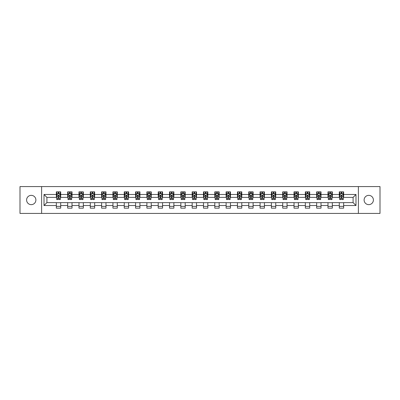 <?xml version="1.0" encoding="UTF-8"?>
<svg xmlns="http://www.w3.org/2000/svg" width="400" height="400" viewBox="0 0 400 400"><rect width="100%" height="100%" fill="white"/><g stroke="black" fill="none" stroke-linecap="round" stroke-linejoin="round"><path stroke-width="0.6" d="M368.755 195.355A4.645 4.645 0 0 0 364.11 200A4.645 4.645 0 0 0 368.755 204.645A4.645 4.645 0 0 0 373.4 200A4.645 4.645 0 0 0 368.755 195.355M31.245 195.355A4.645 4.645 0 0 0 26.6 200A4.645 4.645 0 0 0 31.245 204.645A4.645 4.645 0 0 0 35.89 200A4.645 4.645 0 0 0 31.245 195.355M358.38 213.42L380 213.42L380 186.58L358.38 186.58L358.38 213.42L41.62 213.42L41.62 186.58L20 186.58L20 213.42L41.62 213.42M358.38 186.58L41.62 186.58M343.65 194.485L343.65 191.84L339.3 191.84L339.3 194.485L332.335 194.485L332.335 191.84L327.98 191.84L327.98 194.485L321.015 194.485L321.015 191.84L316.665 191.84L316.665 194.485L309.7 194.485L309.7 191.84L305.345 191.84L305.345 194.485L298.38 194.485L298.38 191.84L294.025 191.84L294.025 194.485L287.06 194.485L287.06 191.84L282.71 191.84L282.71 194.485L275.745 194.485L275.745 191.84L271.39 191.84L271.39 194.485L264.425 194.485L264.425 191.84L260.075 191.84L260.075 194.485L253.11 194.485L253.11 191.84L248.755 191.84L248.755 194.485L241.79 194.485L241.79 191.84L237.435 191.84L237.435 194.485L230.47 194.485L230.47 191.84L226.12 191.84L226.12 194.485L219.155 194.485L219.155 191.84L214.8 191.84L214.8 194.485L207.835 194.485L207.835 191.84L203.48 191.84L203.48 194.485L196.52 194.485L196.52 191.84L192.165 191.84L192.165 194.485L185.2 194.485L185.2 191.84L180.845 191.84L180.845 194.485L173.88 194.485L173.88 191.84L169.53 191.84L169.53 194.485L162.565 194.485L162.565 191.84L158.21 191.84L158.21 194.485L151.245 194.485L151.245 191.84L146.89 191.84L146.89 194.485L139.925 194.485L139.925 191.84L135.575 191.84L135.575 194.485L128.61 194.485L128.61 191.84L124.255 191.84L124.255 194.485L117.29 194.485L117.29 191.84L112.94 191.84L112.94 194.485L105.975 194.485L105.975 191.84L101.62 191.84L101.62 194.485L94.655 194.485L94.655 191.84L90.3 191.84L90.3 194.485L83.335 194.485L83.335 191.84L78.985 191.84L78.985 194.485L72.02 194.485L72.02 191.84L67.665 191.84L67.665 194.485L60.7 194.485L60.7 191.84L56.35 191.84L56.35 194.485L44.015 194.485L44.015 205.515L46.915 202.61L56.35 202.61L56.35 208.16L60.7 208.16L60.7 202.61L67.665 202.61L67.665 208.16L72.02 208.16L72.02 202.61L78.985 202.61L78.985 208.16L83.335 208.16L83.335 202.61L90.3 202.61L90.3 208.16L94.655 208.16L94.655 202.61L101.62 202.61L101.62 208.16L105.975 208.16L105.975 202.61L112.94 202.61L112.94 208.16L117.29 208.16L117.29 202.61L124.255 202.61L124.255 208.16L128.61 208.16L128.61 202.61L135.575 202.61L135.575 208.16L139.925 208.16L139.925 202.61L146.89 202.61L146.89 208.16L151.245 208.16L151.245 202.61L158.21 202.61L158.21 208.16L162.565 208.16L162.565 202.61L169.53 202.61L169.53 208.16L173.88 208.16L173.88 202.61L180.845 202.61L180.845 208.16L185.2 208.16L185.2 202.61L192.165 202.61L192.165 208.16L196.52 208.16L196.52 202.61L203.48 202.61L203.48 208.16L207.835 208.16L207.835 202.61L214.8 202.61L214.8 208.16L219.155 208.16L219.155 202.61L226.12 202.61L226.12 208.16L230.47 208.16L230.47 202.61L237.435 202.61L237.435 208.16L241.79 208.16L241.79 202.61L248.755 202.61L248.755 208.16L253.11 208.16L253.11 202.61L260.075 202.61L260.075 208.16L264.425 208.16L264.425 202.61L271.39 202.61L271.39 208.16L275.745 208.16L275.745 202.61L282.71 202.61L282.71 208.16L287.06 208.16L287.06 202.61L294.025 202.61L294.025 208.16L298.38 208.16L298.38 202.61L305.345 202.61L305.345 208.16L309.7 208.16L309.7 202.61L316.665 202.61L316.665 208.16L321.015 208.16L321.015 202.61L327.98 202.61L327.98 208.16L332.335 208.16L332.335 202.61L339.3 202.61L339.3 208.16L343.65 208.16L343.65 202.61L353.085 202.61L353.085 197.39L343.65 197.39L343.65 194.485L355.985 194.485L355.985 205.515L343.65 205.515M339.3 205.515L332.335 205.515M327.98 205.515L321.015 205.515M316.665 205.515L309.7 205.515M305.345 205.515L298.38 205.515M294.025 205.515L287.06 205.515M282.71 205.515L275.745 205.515M271.39 205.515L264.425 205.515M260.075 205.515L253.11 205.515M248.755 205.515L241.79 205.515M237.435 205.515L230.47 205.515M226.12 205.515L219.155 205.515M214.8 205.515L207.835 205.515M203.48 205.515L196.52 205.515M192.165 205.515L185.2 205.515M180.845 205.515L173.88 205.515M169.53 205.515L162.565 205.515M158.21 205.515L151.245 205.515M146.89 205.515L139.925 205.515M135.575 205.515L128.61 205.515M124.255 205.515L117.29 205.515M112.94 205.515L105.975 205.515M101.62 205.515L94.655 205.515M90.3 205.515L83.335 205.515M78.985 205.515L72.02 205.515M67.665 205.515L60.7 205.515M56.35 205.515L44.015 205.515M339.3 194.485L339.3 197.39L332.335 197.39L332.335 194.485M327.98 194.485L327.98 197.39L321.015 197.39L321.015 194.485M316.665 194.485L316.665 197.39L309.7 197.39L309.7 194.485M305.345 194.485L305.345 197.39L298.38 197.39L298.38 194.485M294.025 194.485L294.025 197.39L287.06 197.39L287.06 194.485M282.71 194.485L282.71 197.39L275.745 197.39L275.745 194.485M271.39 194.485L271.39 197.39L264.425 197.39L264.425 194.485M260.075 194.485L260.075 197.39L253.11 197.39L253.11 194.485M248.755 194.485L248.755 197.39L241.79 197.39L241.79 194.485M237.435 194.485L237.435 197.39L230.47 197.39L230.47 194.485M226.12 194.485L226.12 197.39L219.155 197.39L219.155 194.485M214.8 194.485L214.8 197.39L207.835 197.39L207.835 194.485M203.48 194.485L203.48 197.39L196.52 197.39L196.52 194.485M192.165 194.485L192.165 197.39L185.2 197.39L185.2 194.485M180.845 194.485L180.845 197.39L173.88 197.39L173.88 194.485M169.53 194.485L169.53 197.39L162.565 197.39L162.565 194.485M158.21 194.485L158.21 197.39L151.245 197.39L151.245 194.485M146.89 194.485L146.89 197.39L139.925 197.39L139.925 194.485M135.575 194.485L135.575 197.39L128.61 197.39L128.61 194.485M124.255 194.485L124.255 197.39L117.29 197.39L117.29 194.485M112.94 194.485L112.94 197.39L105.975 197.39L105.975 194.485M101.62 194.485L101.62 197.39L94.655 197.39L94.655 194.485M90.3 194.485L90.3 197.39L83.335 197.39L83.335 194.485M78.985 194.485L78.985 197.39L72.02 197.39L72.02 194.485M67.665 194.485L67.665 197.39L60.7 197.39L60.7 194.485M56.35 194.485L56.35 197.39L46.915 197.39L44.015 194.485M46.915 197.39L46.915 202.61M355.985 205.515L353.085 202.61M353.085 197.39L355.985 194.485M56.35 193.65L56.71 193.65M58.09 193.65L58.96 193.65M60.34 193.65L60.7 193.65M56.35 197.315L56.71 197.315M58.09 197.315L58.96 197.315M60.34 197.315L60.7 197.315M56.35 202.685L60.7 202.685M56.35 206.35L60.7 206.35M67.665 202.685L72.02 202.685M67.665 206.35L72.02 206.35M67.665 193.65L68.03 193.65M69.405 193.65L70.28 193.65M71.655 193.65L72.02 193.65M67.665 197.315L68.03 197.315M69.405 197.315L70.28 197.315M71.655 197.315L72.02 197.315M78.985 202.685L83.335 202.685M78.985 206.35L83.335 206.35M78.985 193.65L79.345 193.65M80.725 193.65L81.595 193.65M82.975 193.65L83.335 193.65M78.985 197.315L79.345 197.315M80.725 197.315L81.595 197.315M82.975 197.315L83.335 197.315M90.3 202.685L94.655 202.685M90.3 206.35L94.655 206.35M90.3 193.65L90.665 193.65M92.045 193.65L92.915 193.65M94.295 193.65L94.655 193.65M90.3 197.315L90.665 197.315M92.045 197.315L92.915 197.315M94.295 197.315L94.655 197.315M101.62 202.685L105.975 202.685M101.62 206.35L105.975 206.35M101.62 193.65L101.985 193.65M103.36 193.65L104.23 193.65M105.61 193.65L105.975 193.65M101.62 197.315L101.985 197.315M103.36 197.315L104.23 197.315M105.61 197.315L105.975 197.315M112.94 202.685L117.29 202.685M112.94 206.35L117.29 206.35M112.94 193.65L113.3 193.65M114.68 193.65L115.55 193.65M116.93 193.65L117.29 193.65M112.94 197.315L113.3 197.315M114.68 197.315L115.55 197.315M116.93 197.315L117.29 197.315M124.255 202.685L128.61 202.685M124.255 206.35L128.61 206.35M124.255 193.65L124.62 193.65M126 193.65L126.87 193.65M128.245 193.65L128.61 193.65M124.255 197.315L124.62 197.315M126 197.315L126.87 197.315M128.245 197.315L128.61 197.315M135.575 202.685L139.925 202.685M135.575 206.35L139.925 206.35M135.575 193.65L135.935 193.65M137.315 193.65L138.185 193.65M139.565 193.65L139.925 193.65M135.575 197.315L135.935 197.315M137.315 197.315L138.185 197.315M139.565 197.315L139.925 197.315M146.89 202.685L151.245 202.685M146.89 206.35L151.245 206.35M146.89 193.65L147.255 193.65M148.635 193.65L149.505 193.65M150.885 193.65L151.245 193.65M146.89 197.315L147.255 197.315M148.635 197.315L149.505 197.315M150.885 197.315L151.245 197.315M158.21 202.685L162.565 202.685M158.21 206.35L162.565 206.35M158.21 193.65L158.575 193.65M159.95 193.65L160.82 193.65M162.2 193.65L162.565 193.65M158.21 197.315L158.575 197.315M159.95 197.315L160.82 197.315M162.2 197.315L162.565 197.315M169.53 202.685L173.88 202.685M169.53 206.35L173.88 206.35M169.53 193.65L169.89 193.65M171.27 193.65L172.14 193.65M173.52 193.65L173.88 193.65M169.53 197.315L169.89 197.315M171.27 197.315L172.14 197.315M173.52 197.315L173.88 197.315M180.845 202.685L185.2 202.685M180.845 206.35L185.2 206.35M180.845 193.65L181.21 193.65M182.59 193.65L183.46 193.65M184.835 193.65L185.2 193.65M180.845 197.315L181.21 197.315M182.59 197.315L183.46 197.315M184.835 197.315L185.2 197.315M192.165 202.685L196.52 202.685M192.165 206.35L196.52 206.35M192.165 193.65L192.525 193.65M193.905 193.65L194.775 193.65M196.155 193.65L196.52 193.65M192.165 197.315L192.525 197.315M193.905 197.315L194.775 197.315M196.155 197.315L196.52 197.315M203.48 202.685L207.835 202.685M203.48 206.35L207.835 206.35M203.48 193.65L203.845 193.65M205.225 193.65L206.095 193.65M207.475 193.65L207.835 193.65M203.48 197.315L203.845 197.315M205.225 197.315L206.095 197.315M207.475 197.315L207.835 197.315M214.8 202.685L219.155 202.685M214.8 206.35L219.155 206.35M214.8 193.65L215.165 193.65M216.54 193.65L217.41 193.65M218.79 193.65L219.155 193.65M214.8 197.315L215.165 197.315M216.54 197.315L217.41 197.315M218.79 197.315L219.155 197.315M226.12 202.685L230.47 202.685M226.12 206.35L230.47 206.35M226.12 193.65L226.48 193.65M227.86 193.65L228.73 193.65M230.11 193.65L230.47 193.65M226.12 197.315L226.48 197.315M227.86 197.315L228.73 197.315M230.11 197.315L230.47 197.315M237.435 202.685L241.79 202.685M237.435 206.35L241.79 206.35M237.435 193.65L237.8 193.65M239.18 193.65L240.05 193.65M241.425 193.65L241.79 193.65M237.435 197.315L237.8 197.315M239.18 197.315L240.05 197.315M241.425 197.315L241.79 197.315M248.755 202.685L253.11 202.685M248.755 206.35L253.11 206.35M248.755 193.65L249.115 193.65M250.495 193.65L251.365 193.65M252.745 193.65L253.11 193.65M248.755 197.315L249.115 197.315M250.495 197.315L251.365 197.315M252.745 197.315L253.11 197.315M260.075 202.685L264.425 202.685M260.075 206.35L264.425 206.35M260.075 193.65L260.435 193.65M261.815 193.65L262.685 193.65M264.065 193.65L264.425 193.65M260.075 197.315L260.435 197.315M261.815 197.315L262.685 197.315M264.065 197.315L264.425 197.315M271.39 202.685L275.745 202.685M271.39 206.35L275.745 206.35M271.39 193.65L271.755 193.65M273.13 193.65L274 193.65M275.38 193.65L275.745 193.65M271.39 197.315L271.755 197.315M273.13 197.315L274 197.315M275.38 197.315L275.745 197.315M282.71 202.685L287.06 202.685M282.71 206.35L287.06 206.35M282.71 193.65L283.07 193.65M284.45 193.65L285.32 193.65M286.7 193.65L287.06 193.65M282.71 197.315L283.07 197.315M284.45 197.315L285.32 197.315M286.7 197.315L287.06 197.315M294.025 202.685L298.38 202.685M294.025 206.35L298.38 206.35M294.025 193.65L294.39 193.65M295.77 193.65L296.64 193.65M298.015 193.65L298.38 193.65M294.025 197.315L294.39 197.315M295.77 197.315L296.64 197.315M298.015 197.315L298.38 197.315M305.345 202.685L309.7 202.685M305.345 206.35L309.7 206.35M305.345 193.65L305.705 193.65M307.085 193.65L307.955 193.65M309.335 193.65L309.7 193.65M305.345 197.315L305.705 197.315M307.085 197.315L307.955 197.315M309.335 197.315L309.7 197.315M316.665 202.685L321.015 202.685M316.665 206.35L321.015 206.35M316.665 193.65L317.025 193.65M318.405 193.65L319.275 193.65M320.655 193.65L321.015 193.65M316.665 197.315L317.025 197.315M318.405 197.315L319.275 197.315M320.655 197.315L321.015 197.315M327.98 202.685L332.335 202.685M327.98 206.35L332.335 206.35M327.98 193.65L328.345 193.65M329.72 193.65L330.595 193.65M331.97 193.65L332.335 193.65M327.98 197.315L328.345 197.315M329.72 197.315L330.595 197.315M331.97 197.315L332.335 197.315M339.3 202.685L343.65 202.685M339.3 206.35L343.65 206.35M339.3 193.65L339.66 193.65M341.04 193.65L341.91 193.65M343.29 193.65L343.65 193.65M339.3 197.315L339.66 197.315M341.04 197.315L341.91 197.315M343.29 197.315L343.65 197.315M58.96 192.78L58.09 192.78M60.34 198.655L58.96 198.655L58.96 199.565L60.34 199.565L60.34 195.14L59.615 193.69L57.435 193.69L56.71 195.14L56.71 199.565L58.09 199.565L58.09 198.655L56.71 198.655M56.71 195.14L56.71 191.84M60.34 195.14L60.34 191.84M58.09 193.69L58.09 191.84M58.96 191.84L58.96 193.69M58.96 198.655L58.96 195.685L58.09 195.685L58.09 198.655M70.28 192.78L69.405 192.78M71.655 198.655L70.28 198.655L70.28 199.565L71.655 199.565L71.655 195.14L70.93 193.69L68.755 193.69L68.03 195.14L68.03 199.565L69.405 199.565L69.405 198.655L68.03 198.655M68.03 195.14L68.03 191.84M71.655 195.14L71.655 191.84M69.405 193.69L69.405 191.84M70.28 191.84L70.28 193.69M70.28 198.655L70.28 195.685L69.405 195.685L69.405 198.655M81.595 192.78L80.725 192.78M82.975 198.655L81.595 198.655L81.595 199.565L82.975 199.565L82.975 195.14L82.25 193.69L80.075 193.69L79.345 195.14L79.345 199.565L80.725 199.565L80.725 198.655L79.345 198.655M79.345 195.14L79.345 191.84M82.975 195.14L82.975 191.84M80.725 193.69L80.725 191.84M81.595 191.84L81.595 193.69M81.595 198.655L81.595 195.685L80.725 195.685L80.725 198.655M92.915 192.78L92.045 192.78M94.295 198.655L92.915 198.655L92.915 199.565L94.295 199.565L94.295 195.14L93.565 193.69L91.39 193.69L90.665 195.14L90.665 199.565L92.045 199.565L92.045 198.655L90.665 198.655M90.665 195.14L90.665 191.84M94.295 195.14L94.295 191.84M92.045 193.69L92.045 191.84M92.915 191.84L92.915 193.69M92.915 198.655L92.915 195.685L92.045 195.685L92.045 198.655M104.23 192.78L103.36 192.78M105.61 198.655L104.23 198.655L104.23 199.565L105.61 199.565L105.61 195.14L104.885 193.69L102.71 193.69L101.985 195.14L101.985 199.565L103.36 199.565L103.36 198.655L101.985 198.655M101.985 195.14L101.985 191.84M105.61 195.14L105.61 191.84M103.36 193.69L103.36 191.84M104.23 191.84L104.23 193.69M104.23 198.655L104.23 195.685L103.36 195.685L103.36 198.655M115.55 192.78L114.68 192.78M116.93 198.655L115.55 198.655L115.55 199.565L116.93 199.565L116.93 195.14L116.205 193.69L114.025 193.69L113.3 195.14L113.3 199.565L114.68 199.565L114.68 198.655L113.3 198.655M113.3 195.14L113.3 191.84M116.93 195.14L116.93 191.84M114.68 193.69L114.68 191.84M115.55 191.84L115.55 193.69M115.55 198.655L115.55 195.685L114.68 195.685L114.68 198.655M126.87 192.78L126 192.78M128.245 198.655L126.87 198.655L126.87 199.565L128.245 199.565L128.245 195.14L127.52 193.69L125.345 193.69L124.62 195.14L124.62 199.565L126 199.565L126 198.655L124.62 198.655M124.62 195.14L124.62 191.84M128.245 195.14L128.245 191.84M126 193.69L126 191.84M126.87 191.84L126.87 193.69M126.87 198.655L126.87 195.685L126 195.685L126 198.655M138.185 192.78L137.315 192.78M139.565 198.655L138.185 198.655L138.185 199.565L139.565 199.565L139.565 195.14L138.84 193.69L136.665 193.69L135.935 195.14L135.935 199.565L137.315 199.565L137.315 198.655L135.935 198.655M135.935 195.14L135.935 191.84M139.565 195.14L139.565 191.84M137.315 193.69L137.315 191.84M138.185 191.84L138.185 193.69M138.185 198.655L138.185 195.685L137.315 195.685L137.315 198.655M149.505 192.78L148.635 192.78M150.885 198.655L149.505 198.655L149.505 199.565L150.885 199.565L150.885 195.14L150.155 193.69L147.98 193.69L147.255 195.14L147.255 199.565L148.635 199.565L148.635 198.655L147.255 198.655M147.255 195.14L147.255 191.84M150.885 195.14L150.885 191.84M148.635 193.69L148.635 191.84M149.505 191.84L149.505 193.69M149.505 198.655L149.505 195.685L148.635 195.685L148.635 198.655M160.82 192.78L159.95 192.78M162.2 198.655L160.82 198.655L160.82 199.565L162.2 199.565L162.2 195.14L161.475 193.69L159.3 193.69L158.575 195.14L158.575 199.565L159.95 199.565L159.95 198.655L158.575 198.655M158.575 195.14L158.575 191.84M162.2 195.14L162.2 191.84M159.95 193.69L159.95 191.84M160.82 191.84L160.82 193.69M160.82 198.655L160.82 195.685L159.95 195.685L159.95 198.655M172.14 192.78L171.27 192.78M173.52 198.655L172.14 198.655L172.14 199.565L173.52 199.565L173.52 195.14L172.795 193.69L170.615 193.69L169.89 195.14L169.89 199.565L171.27 199.565L171.27 198.655L169.89 198.655M169.89 195.14L169.89 191.84M173.52 195.14L173.52 191.84M171.27 193.69L171.27 191.84M172.14 191.84L172.14 193.69M172.14 198.655L172.14 195.685L171.27 195.685L171.27 198.655M183.46 192.78L182.59 192.78M184.835 198.655L183.46 198.655L183.46 199.565L184.835 199.565L184.835 195.14L184.11 193.69L181.935 193.69L181.21 195.14L181.21 199.565L182.59 199.565L182.59 198.655L181.21 198.655M181.21 195.14L181.21 191.84M184.835 195.14L184.835 191.84M182.59 193.69L182.59 191.84M183.46 191.84L183.46 193.69M183.46 198.655L183.46 195.685L182.59 195.685L182.59 198.655M194.775 192.78L193.905 192.78M196.155 198.655L194.775 198.655L194.775 199.565L196.155 199.565L196.155 195.14L195.43 193.69L193.255 193.69L192.525 195.14L192.525 199.565L193.905 199.565L193.905 198.655L192.525 198.655M192.525 195.14L192.525 191.84M196.155 195.14L196.155 191.84M193.905 193.69L193.905 191.84M194.775 191.84L194.775 193.69M194.775 198.655L194.775 195.685L193.905 195.685L193.905 198.655M206.095 192.78L205.225 192.78M207.475 198.655L206.095 198.655L206.095 199.565L207.475 199.565L207.475 195.14L206.745 193.69L204.57 193.69L203.845 195.14L203.845 199.565L205.225 199.565L205.225 198.655L203.845 198.655M203.845 195.14L203.845 191.84M207.475 195.14L207.475 191.84M205.225 193.69L205.225 191.84M206.095 191.84L206.095 193.69M206.095 198.655L206.095 195.685L205.225 195.685L205.225 198.655M217.41 192.78L216.54 192.78M218.79 198.655L217.41 198.655L217.41 199.565L218.79 199.565L218.79 195.14L218.065 193.69L215.89 193.69L215.165 195.14L215.165 199.565L216.54 199.565L216.54 198.655L215.165 198.655M215.165 195.14L215.165 191.84M218.79 195.14L218.79 191.84M216.54 193.69L216.54 191.84M217.41 191.84L217.41 193.69M217.41 198.655L217.41 195.685L216.54 195.685L216.54 198.655M228.73 192.78L227.86 192.78M230.11 198.655L228.73 198.655L228.73 199.565L230.11 199.565L230.11 195.14L229.385 193.69L227.205 193.69L226.48 195.14L226.48 199.565L227.86 199.565L227.86 198.655L226.48 198.655M226.48 195.14L226.48 191.84M230.11 195.14L230.11 191.84M227.86 193.69L227.86 191.84M228.73 191.84L228.73 193.69M228.73 198.655L228.73 195.685L227.86 195.685L227.86 198.655M240.05 192.78L239.18 192.78M241.425 198.655L240.05 198.655L240.05 199.565L241.425 199.565L241.425 195.14L240.7 193.69L238.525 193.69L237.8 195.14L237.8 199.565L239.18 199.565L239.18 198.655L237.8 198.655M237.8 195.14L237.8 191.84M241.425 195.14L241.425 191.84M239.18 193.69L239.18 191.84M240.05 191.84L240.05 193.69M240.05 198.655L240.05 195.685L239.18 195.685L239.18 198.655M251.365 192.78L250.495 192.78M252.745 198.655L251.365 198.655L251.365 199.565L252.745 199.565L252.745 195.14L252.02 193.69L249.845 193.69L249.115 195.14L249.115 199.565L250.495 199.565L250.495 198.655L249.115 198.655M249.115 195.14L249.115 191.84M252.745 195.14L252.745 191.84M250.495 193.69L250.495 191.84M251.365 191.84L251.365 193.69M251.365 198.655L251.365 195.685L250.495 195.685L250.495 198.655M262.685 192.78L261.815 192.78M264.065 198.655L262.685 198.655L262.685 199.565L264.065 199.565L264.065 195.14L263.335 193.69L261.16 193.69L260.435 195.14L260.435 199.565L261.815 199.565L261.815 198.655L260.435 198.655M260.435 195.14L260.435 191.84M264.065 195.14L264.065 191.84M261.815 193.69L261.815 191.84M262.685 191.84L262.685 193.69M262.685 198.655L262.685 195.685L261.815 195.685L261.815 198.655M274 192.78L273.13 192.78M275.38 198.655L274 198.655L274 199.565L275.38 199.565L275.38 195.14L274.655 193.69L272.48 193.69L271.755 195.14L271.755 199.565L273.13 199.565L273.13 198.655L271.755 198.655M271.755 195.14L271.755 191.84M275.38 195.14L275.38 191.84M273.13 193.69L273.13 191.84M274 191.84L274 193.69M274 198.655L274 195.685L273.13 195.685L273.13 198.655M285.32 192.78L284.45 192.78M286.7 198.655L285.32 198.655L285.32 199.565L286.7 199.565L286.7 195.14L285.975 193.69L283.795 193.69L283.07 195.14L283.07 199.565L284.45 199.565L284.45 198.655L283.07 198.655M283.07 195.14L283.07 191.84M286.7 195.14L286.7 191.84M284.45 193.69L284.45 191.84M285.32 191.84L285.32 193.69M285.32 198.655L285.32 195.685L284.45 195.685L284.45 198.655M296.64 192.78L295.77 192.78M298.015 198.655L296.64 198.655L296.64 199.565L298.015 199.565L298.015 195.14L297.29 193.69L295.115 193.69L294.39 195.14L294.39 199.565L295.77 199.565L295.77 198.655L294.39 198.655M294.39 195.14L294.39 191.84M298.015 195.14L298.015 191.84M295.77 193.69L295.77 191.84M296.64 191.84L296.64 193.69M296.64 198.655L296.64 195.685L295.77 195.685L295.77 198.655M307.955 192.78L307.085 192.78M309.335 198.655L307.955 198.655L307.955 199.565L309.335 199.565L309.335 195.14L308.61 193.69L306.435 193.69L305.705 195.14L305.705 199.565L307.085 199.565L307.085 198.655L305.705 198.655M305.705 195.14L305.705 191.84M309.335 195.14L309.335 191.84M307.085 193.69L307.085 191.84M307.955 191.84L307.955 193.69M307.955 198.655L307.955 195.685L307.085 195.685L307.085 198.655M319.275 192.78L318.405 192.78M320.655 198.655L319.275 198.655L319.275 199.565L320.655 199.565L320.655 195.14L319.925 193.69L317.75 193.69L317.025 195.14L317.025 199.565L318.405 199.565L318.405 198.655L317.025 198.655M317.025 195.14L317.025 191.84M320.655 195.14L320.655 191.84M318.405 193.69L318.405 191.84M319.275 191.84L319.275 193.69M319.275 198.655L319.275 195.685L318.405 195.685L318.405 198.655M330.595 192.78L329.72 192.78M331.97 198.655L330.595 198.655L330.595 199.565L331.97 199.565L331.97 195.14L331.245 193.69L329.07 193.69L328.345 195.14L328.345 199.565L329.72 199.565L329.72 198.655L328.345 198.655M328.345 195.14L328.345 191.84M331.97 195.14L331.97 191.84M329.72 193.69L329.72 191.84M330.595 191.84L330.595 193.69M330.595 198.655L330.595 195.685L329.72 195.685L329.72 198.655M341.91 192.78L341.04 192.78M343.29 198.655L341.91 198.655L341.91 199.565L343.29 199.565L343.29 195.14L342.565 193.69L340.385 193.69L339.66 195.14L339.66 199.565L341.04 199.565L341.04 198.655L339.66 198.655M339.66 195.14L339.66 191.84M343.29 195.14L343.29 191.84M341.04 193.69L341.04 191.84M341.91 191.84L341.91 193.69M341.91 198.655L341.91 195.685L341.04 195.685L341.04 198.655M60.32 195.105L56.73 195.105M56.71 193.775L57.395 193.775M59.655 193.775L60.34 193.775M58.09 196.71L56.71 196.71M60.34 196.71L58.96 196.71M58.96 193.245L58.09 193.245M71.64 195.105L68.045 195.105M68.03 193.775L68.71 193.775M70.975 193.775L71.655 193.775M69.405 196.71L68.03 196.71M71.655 196.71L70.28 196.71M70.28 193.245L69.405 193.245M82.955 195.105L79.365 195.105M79.345 193.775L80.03 193.775M82.295 193.775L82.975 193.775M80.725 196.71L79.345 196.71M82.975 196.71L81.595 196.71M81.595 193.245L80.725 193.245M94.275 195.105L90.685 195.105M90.665 193.775L91.345 193.775M93.61 193.775L94.295 193.775M92.045 196.71L90.665 196.71M94.295 196.71L92.915 196.71M92.915 193.245L92.045 193.245M105.595 195.105L102 195.105M101.985 193.775L102.665 193.775M104.93 193.775L105.61 193.775M103.36 196.71L101.985 196.71M105.61 196.71L104.23 196.71M104.23 193.245L103.36 193.245M116.91 195.105L113.32 195.105M113.3 193.775L113.985 193.775M116.245 193.775L116.93 193.775M114.68 196.71L113.3 196.71M116.93 196.71L115.55 196.71M115.55 193.245L114.68 193.245M128.23 195.105L124.635 195.105M124.62 193.775L125.3 193.775M127.565 193.775L128.245 193.775M126 196.71L124.62 196.71M128.245 196.71L126.87 196.71M126.87 193.245L126 193.245M139.545 195.105L135.955 195.105M135.935 193.775L136.62 193.775M138.885 193.775L139.565 193.775M137.315 196.71L135.935 196.71M139.565 196.71L138.185 196.71M138.185 193.245L137.315 193.245M150.865 195.105L147.275 195.105M147.255 193.775L147.935 193.775M150.2 193.775L150.885 193.775M148.635 196.71L147.255 196.71M150.885 196.71L149.505 196.71M149.505 193.245L148.635 193.245M162.185 195.105L158.59 195.105M158.575 193.775L159.255 193.775M161.52 193.775L162.2 193.775M159.95 196.71L158.575 196.71M162.2 196.71L160.82 196.71M160.82 193.245L159.95 193.245M173.5 195.105L169.91 195.105M169.89 193.775L170.575 193.775M172.835 193.775L173.52 193.775M171.27 196.71L169.89 196.71M173.52 196.71L172.14 196.71M172.14 193.245L171.27 193.245M184.82 195.105L181.225 195.105M181.21 193.775L181.89 193.775M184.155 193.775L184.835 193.775M182.59 196.71L181.21 196.71M184.835 196.71L183.46 196.71M183.46 193.245L182.59 193.245M196.135 195.105L192.545 195.105M192.525 193.775L193.21 193.775M195.475 193.775L196.155 193.775M193.905 196.71L192.525 196.71M196.155 196.71L194.775 196.71M194.775 193.245L193.905 193.245M207.455 195.105L203.865 195.105M203.845 193.775L204.525 193.775M206.79 193.775L207.475 193.775M205.225 196.71L203.845 196.71M207.475 196.71L206.095 196.71M206.095 193.245L205.225 193.245M218.775 195.105L215.18 195.105M215.165 193.775L215.845 193.775M218.11 193.775L218.79 193.775M216.54 196.71L215.165 196.71M218.79 196.71L217.41 196.71M217.41 193.245L216.54 193.245M230.09 195.105L226.5 195.105M226.48 193.775L227.165 193.775M229.425 193.775L230.11 193.775M227.86 196.71L226.48 196.71M230.11 196.71L228.73 196.71M228.73 193.245L227.86 193.245M241.41 195.105L237.815 195.105M237.8 193.775L238.48 193.775M240.745 193.775L241.425 193.775M239.18 196.71L237.8 196.71M241.425 196.71L240.05 196.71M240.05 193.245L239.18 193.245M252.725 195.105L249.135 195.105M249.115 193.775L249.8 193.775M252.065 193.775L252.745 193.775M250.495 196.71L249.115 196.71M252.745 196.71L251.365 196.71M251.365 193.245L250.495 193.245M264.045 195.105L260.455 195.105M260.435 193.775L261.115 193.775M263.38 193.775L264.065 193.775M261.815 196.71L260.435 196.71M264.065 196.71L262.685 196.71M262.685 193.245L261.815 193.245M275.365 195.105L271.77 195.105M271.755 193.775L272.435 193.775M274.7 193.775L275.38 193.775M273.13 196.71L271.755 196.71M275.38 196.71L274 196.71M274 193.245L273.13 193.245M286.68 195.105L283.09 195.105M283.07 193.775L283.755 193.775M286.015 193.775L286.7 193.775M284.45 196.71L283.07 196.71M286.7 196.71L285.32 196.71M285.32 193.245L284.45 193.245M298 195.105L294.405 195.105M294.39 193.775L295.07 193.775M297.335 193.775L298.015 193.775M295.77 196.71L294.39 196.71M298.015 196.71L296.64 196.71M296.64 193.245L295.77 193.245M309.315 195.105L305.725 195.105M305.705 193.775L306.39 193.775M308.655 193.775L309.335 193.775M307.085 196.71L305.705 196.71M309.335 196.71L307.955 196.71M307.955 193.245L307.085 193.245M320.635 195.105L317.045 195.105M317.025 193.775L317.705 193.775M319.97 193.775L320.655 193.775M318.405 196.71L317.025 196.71M320.655 196.71L319.275 196.71M319.275 193.245L318.405 193.245M331.955 195.105L328.36 195.105M328.345 193.775L329.025 193.775M331.29 193.775L331.97 193.775M329.72 196.71L328.345 196.71M331.97 196.71L330.595 196.71M330.595 193.245L329.72 193.245M343.27 195.105L339.68 195.105M339.66 193.775L340.345 193.775M342.605 193.775L343.29 193.775M341.04 196.71L339.66 196.71M343.29 196.71L341.91 196.71M341.91 193.245L341.04 193.245"/></g></svg>

